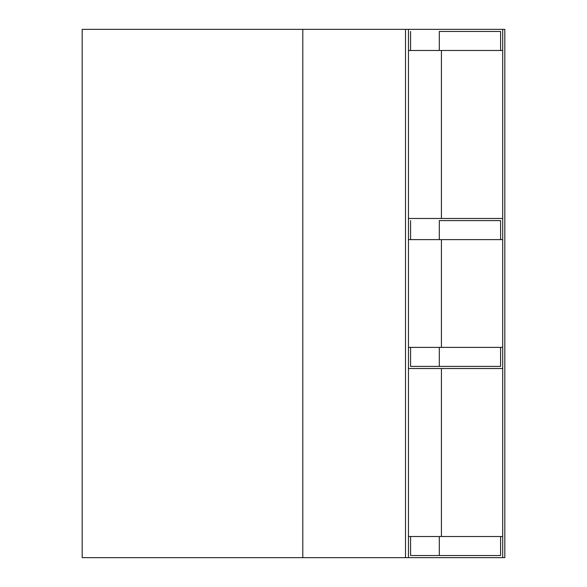 <?xml version="1.0" encoding="UTF-8"?>
<svg xmlns="http://www.w3.org/2000/svg" width="587" height="587" viewBox="0 0 587 587"><rect width="100%" height="100%" fill="white"/><g stroke="black" fill="none" stroke-linecap="round" stroke-linejoin="round"><path stroke-width="0.88" d="M410.57 536.518L500.594 536.518L500.594 555.537L410.57 555.537L410.57 536.518L408.457 536.518M502.707 536.518L500.594 536.518M408.457 557.65L408.457 29.35L502.707 29.35L502.707 557.65L82.18 557.65L82.18 29.35L302.797 29.35L302.797 557.65M410.57 555.537L439.311 555.537L439.311 536.518M408.457 50.482L502.707 50.482M439.311 50.482L439.311 31.463L500.594 31.463L500.594 50.482M410.57 31.463L410.57 50.482M408.457 239.613L502.707 239.613M439.311 239.613L439.311 220.595L500.594 220.595L500.594 239.613M408.457 218.481L502.707 218.481M410.57 220.595L410.57 239.613M502.707 29.35L504.82 29.35L504.82 557.65L502.707 557.65M408.457 29.35L302.797 29.35M405.5 29.35L405.5 557.65M410.57 347.387L500.594 347.387L500.594 366.405L410.57 366.405L410.57 347.387L408.457 347.387M502.707 347.387L500.594 347.387M502.707 368.519L408.457 368.519M410.57 366.405L439.311 366.405L439.311 347.387M441.424 50.482L441.424 218.481M441.424 239.613L441.424 347.387M441.424 368.519L441.424 536.518"/></g></svg>
